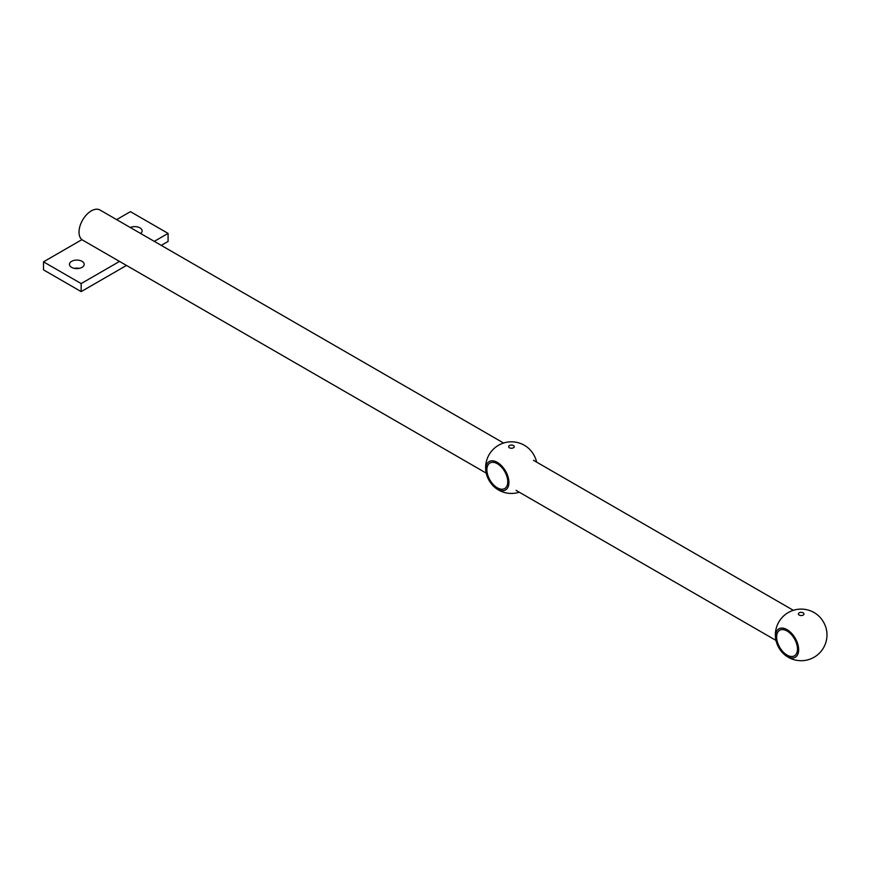 <?xml version="1.0" encoding="UTF-8"?>
<svg xmlns="http://www.w3.org/2000/svg" width="870" height="870" viewBox="0 0 870 870"><rect width="100%" height="100%" fill="white"/><g stroke="black" fill="none" stroke-linecap="round" stroke-linejoin="round"><path stroke-width="1.3" d="M509.461 447.8A2.784 1.609 180 0 1 508.645 446.669A2.784 1.609 180 0 1 509.461 445.527A2.784 1.609 180 0 1 513.398 445.527A2.784 1.609 180 0 1 514.213 446.669A2.784 1.609 180 0 1 513.398 447.8A2.784 1.609 180 0 1 509.461 447.8M497.325 489.147A16.389 9.461 60 0 1 494.454 487.069A16.389 9.461 60 0 1 486.102 472.606A16.389 9.461 60 0 1 497.325 462.383A16.389 9.461 60 0 1 508.917 482.458A16.389 9.461 60 0 1 497.325 489.147M486.895 469.746A14.746 8.515 60 0 1 489.951 462.992A14.746 8.515 60 0 1 501.316 466.94A14.746 8.515 60 0 1 507.754 481.784A14.746 8.515 60 0 1 504.709 488.538A14.746 8.515 60 0 1 493.333 484.59A14.746 8.515 60 0 1 486.895 469.746M486.102 472.606A25.817 25.817 0 0 1 528.405 448.18A16.389 9.461 60 0 1 536.649 462.122M503.578 443.026L99.996 210.018A17.378 10.027 120 0 0 86.608 214.672A17.378 10.027 120 0 0 79.018 232.159A17.378 10.027 120 0 0 82.617 240.109L486.21 473.117M130.282 227.505A7.373 4.263 180 0 1 139.983 227.875A7.373 4.263 180 0 1 142.147 230.887A7.373 4.263 180 0 1 140.625 233.475M71.601 267.351A7.373 4.263 180 0 1 69.448 264.339A7.373 4.263 180 0 1 73.993 260.413A7.373 4.263 180 0 1 82.03 261.337A7.373 4.263 180 0 1 84.194 264.339A7.373 4.263 180 0 1 79.638 268.275A7.373 4.263 180 0 1 71.601 267.351M74.363 268.362A7.373 4.263 180 0 1 79.279 268.362M126.487 265.437L81.171 291.613L43.5 269.863L43.5 261.837L81.932 239.642M116.623 219.621L130.424 211.649L168.084 233.399L168.084 241.425L161.244 245.383M119.538 261.424L81.171 283.576L43.5 261.837M168.084 233.399L154.284 241.36M81.171 291.613L81.171 283.576M799.204 612.806A2.784 1.609 180 0 1 803.14 612.806A2.784 1.609 180 0 1 803.956 613.948A2.784 1.609 180 0 1 803.14 615.079A2.784 1.609 180 0 1 799.204 615.079A2.784 1.609 180 0 1 798.388 613.948A2.784 1.609 180 0 1 799.204 612.806M787.067 629.662A16.389 9.461 -120 0 0 775.844 639.885A16.389 9.461 -120 0 0 784.196 654.349A16.389 9.461 -120 0 0 787.067 656.426A16.389 9.461 -120 0 0 798.66 649.738A16.389 9.461 -120 0 0 787.067 629.662M776.638 637.025A14.746 8.515 -120 0 0 783.076 651.869A14.746 8.515 -120 0 0 794.44 655.817A14.746 8.515 -120 0 0 797.496 649.063A14.746 8.515 -120 0 0 791.058 634.219A14.746 8.515 -120 0 0 779.694 630.271A14.746 8.515 -120 0 0 776.638 637.025M784.196 654.349A25.817 25.817 0 0 0 826.5 629.923A16.389 9.461 -120 0 0 818.148 615.46A25.817 25.817 0 0 0 775.844 639.885M494.454 487.069A25.817 25.817 0 0 0 519.281 492.213M793.32 610.305L533.44 460.273M775.953 640.396L516.073 490.365"/></g></svg>
